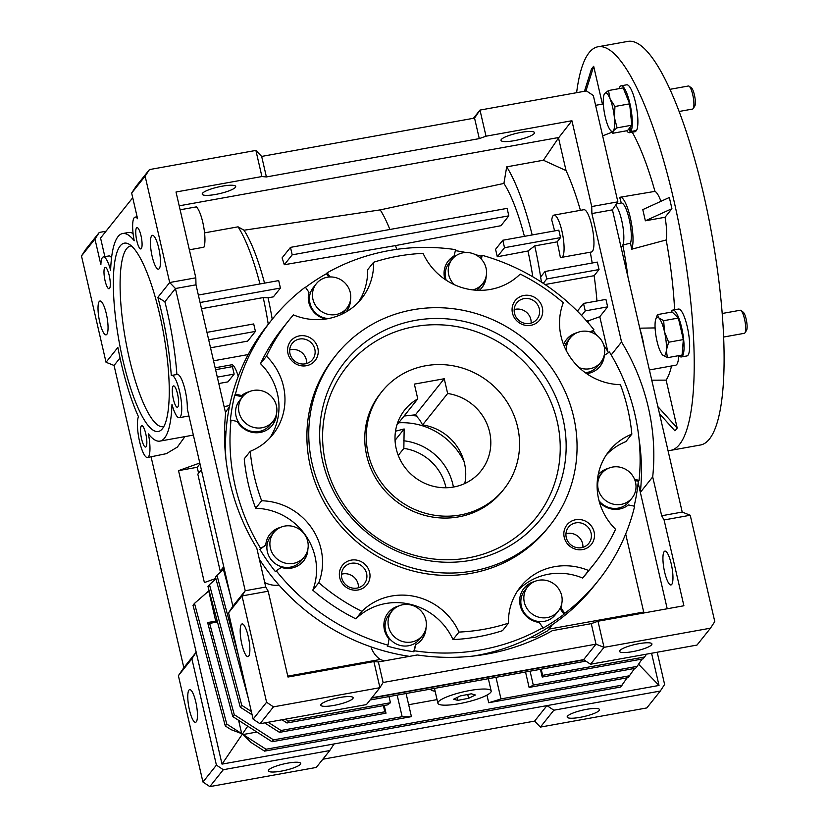 <?xml version="1.0" encoding="UTF-8"?>
<svg xmlns="http://www.w3.org/2000/svg" width="828" height="828" viewBox="0 0 828 828"><rect width="100%" height="100%" fill="white"/><g stroke="black" fill="none" stroke-linecap="round" stroke-linejoin="round"><path stroke-width="1.24" d="M368.212 453.816A78.111 74.323 -141.4 0 1 381.863 391.654A78.111 74.323 -141.4 0 1 459.002 367.094A78.111 74.323 -141.4 0 1 517.614 426.927A78.111 74.323 -141.4 0 1 503.962 489.1A78.111 74.323 -141.4 0 1 426.824 513.65A78.111 74.323 -141.4 0 1 368.212 453.816M398.258 455.39L403.847 448.383A48.821 46.451 -141.4 0 1 445.795 486.854A48.821 46.451 -141.4 0 1 445.992 487.754M464.767 483.542A48.821 46.451 38.6 0 0 464.518 463.401A48.821 46.451 38.6 0 0 422.57 424.93L447.648 393.497L444.243 378.738L414.362 384.109L417.767 398.879L396.871 425.064M417.767 398.879A48.821 46.451 38.6 0 0 404.757 409.922A48.821 46.451 38.6 0 0 396.229 448.776A48.821 46.451 38.6 0 0 432.858 486.171A48.821 46.451 38.6 0 0 481.068 470.821A48.821 46.451 38.6 0 0 489.596 431.968A48.821 46.451 38.6 0 0 447.648 393.497M403.847 448.383L404.157 428.966L395.505 431.212M404.074 416.029L415.439 414.818L419.972 420.251L422.57 424.93M415.439 414.818L444.243 378.738M395.049 440.372L404.157 428.966M670.649 450.37L700.529 444.988A205.033 48.417 -100.2 0 0 703.51 193.938A205.033 48.417 -100.2 0 0 627.872 41.4L597.992 46.782A205.033 48.417 79.8 0 1 673.63 199.32A205.033 48.417 79.8 0 1 670.649 450.37A205.033 48.417 79.8 0 1 668.01 450.535M576.619 92.684A205.033 48.417 79.8 0 1 597.992 46.782M630.532 243.111A21.476 5.072 -100.2 0 0 629.156 218.975A21.476 5.072 -100.2 0 0 621.269 202.984A133.111 31.433 -100.2 0 0 619.706 197.406A27.334 6.458 79.8 0 1 620.193 197.23A27.334 6.458 79.8 0 1 630.512 218.613A27.334 6.458 79.8 0 1 631.671 249.228A133.111 31.433 -100.2 0 0 630.532 243.111L622.853 245.047A131.735 31.112 79.8 0 1 627.986 277.194M620.948 246.692L621.373 246.62A21.476 5.072 79.8 0 0 622.304 245.999A21.476 5.072 79.8 0 0 622.791 225.93A21.476 5.072 79.8 0 0 615.597 205.199A21.476 5.072 79.8 0 1 621.683 220.32A21.476 5.072 79.8 0 1 622.853 245.047M640.096 329.647A27.334 6.458 79.8 0 1 644.039 346.715M659.512 413.731L674.955 430.85A189.415 44.733 -100.2 0 0 677.2 428.035L666.136 380.135A139.311 32.892 -100.2 0 0 671.529 365.976M657.867 406.61L677.2 428.035M651.771 380.187L666.136 380.135M649.4 369.95L675.576 365.241A27.334 6.458 -100.2 0 0 678.691 355.657M639.765 328.178L655.103 327.919M674.592 309.755A139.311 32.892 -100.2 0 0 666.188 239.965A27.334 6.458 -100.2 0 0 665.06 217.257L645.364 220.807L671.912 208.687A189.415 44.733 -100.2 0 0 669.324 197.488L642.787 209.619L645.364 220.807M631.671 249.228L666.188 239.965M665.06 217.257L671.912 208.687M660.941 201.318A27.334 6.458 -100.2 0 0 654.969 191.371A139.311 32.892 -100.2 0 0 632.281 132.221M620.193 197.23L654.969 191.371M616.518 203.843L621.269 202.984M602.639 135.854L611.933 132.242M602.411 104.111L593.686 66.302A189.415 44.733 -100.2 0 0 591.44 69.117L584.475 91.277M585.924 91.008L593.686 66.302M678.939 355.616A23.826 5.63 -100.2 0 0 681.32 356.951L686.929 355.947A23.826 5.63 -100.2 0 0 688.244 331.5A23.826 5.63 -100.2 0 0 678.484 309.051L672.885 310.065A23.826 5.63 -100.2 0 0 671.115 312.156M681.32 356.951A23.826 5.63 -100.2 0 0 682.645 332.514A23.826 5.63 -100.2 0 0 672.885 310.065M629.932 127.543L630.926 131.497L636.535 130.493A23.826 5.63 -100.2 0 0 635.821 103.966A23.826 5.63 -100.2 0 0 626.713 84.808L621.114 85.812A23.826 5.63 -100.2 0 0 619.106 88.627M626.692 130.762A23.826 5.63 -100.2 0 0 629.549 132.708L635.159 131.704A23.826 5.63 -100.2 0 0 635.811 131.393L635.656 130.648M630.926 131.497A23.826 5.63 -100.2 0 0 630.222 104.97A23.826 5.63 -100.2 0 0 621.114 85.812M629.549 132.708A23.826 5.63 -100.2 0 0 630.211 132.397L635.811 131.393M629.342 128.288L630.211 132.397M723.641 337.037L744.341 333.311A11.716 2.763 -100.2 0 0 744.941 332.846L746.514 330.424A9.553 2.256 -100.2 0 0 746.163 319.111A9.553 2.256 -100.2 0 0 743.233 312.187L740.915 310.479A11.716 2.763 -100.2 0 0 740.191 310.252L722.202 313.481M744.941 332.846A11.716 2.763 -100.2 0 0 744.507 318.966A11.716 2.763 -100.2 0 0 740.915 310.479M667.389 357.696L666.343 350.265L668.641 342.233L664.491 331.759L663.673 320.695L658.891 317.952L657.442 314.609L655.693 319.37A19.53 4.616 79.8 0 1 658.891 317.952A19.53 4.616 79.8 0 1 664.491 331.759A19.53 4.616 79.8 0 1 666.343 350.265A19.53 4.616 79.8 0 1 662.607 354.953L667.389 357.696L682.075 355.046L683.338 339.584L668.641 342.233M663.673 320.695L678.36 318.045L672.129 311.97L657.442 314.609M678.36 318.045L683.338 339.584M662.607 354.953A19.53 4.616 -100.2 0 1 661.976 354.229A19.53 4.616 -100.2 0 1 656.997 341.146A19.53 4.616 79.8 0 1 655.145 322.641A19.53 4.616 79.8 0 1 655.693 319.37M694.671 106.284A9.553 2.256 -100.2 0 0 694.744 106.181A9.553 2.256 -100.2 0 0 694.785 96.762A9.553 2.256 -100.2 0 0 691.463 87.944L689.134 86.226A11.716 2.763 -100.2 0 0 688.42 85.998L669.935 89.331M679.115 111.48L692.57 109.058A11.716 2.763 -100.2 0 0 693.077 108.727A11.716 2.763 -100.2 0 0 693.171 108.603A11.716 2.763 -100.2 0 0 693.212 97.042A11.716 2.763 -100.2 0 0 689.134 86.226M614.966 106.491L610.06 98.811L608.497 90.542L604.668 93.554L603.922 95.117A19.53 4.616 79.8 0 1 604.668 93.554A19.53 4.616 79.8 0 1 610.06 98.811A19.53 4.616 79.8 0 1 614.366 117.472L614.966 106.491L629.653 103.842L631.805 125.204L617.108 127.854L614.366 117.472A19.53 4.616 -100.2 0 1 613.279 130.865L617.108 127.854M608.497 90.542L623.184 87.903L629.653 103.842M631.805 125.204L627.479 130.627L612.782 133.267L613.279 130.865A19.53 4.616 79.8 0 1 610.205 129.986A19.53 4.616 79.8 0 1 607.887 125.597A19.53 4.616 79.8 0 1 603.581 106.936A19.53 4.616 79.8 0 1 603.922 95.117M610.205 129.986L612.782 133.267M435.114 691.214A31.247 6.148 -13 0 1 430.643 689.196A31.247 6.148 -13 0 1 430.622 689.082L430.643 689.196M554.004 215.094L583.885 209.712A21.476 5.072 79.8 0 1 592.268 227.814A21.476 5.072 79.8 0 1 592.424 251.37A21.476 5.072 79.8 0 1 591.492 251.991L561.612 257.373A21.476 5.072 -100.2 0 0 562.543 256.752A21.476 5.072 -100.2 0 0 562.388 233.185A21.476 5.072 -100.2 0 0 554.004 215.094A21.476 5.072 -100.2 0 0 553.073 215.715A21.476 5.072 -100.2 0 0 551.748 220.031A119.118 28.131 -100.2 0 1 554.594 230.919M560.546 237.615L558.817 230.153L502.793 240.244L504.521 247.707L560.546 237.615L557.161 241.859A119.118 28.131 -100.2 0 1 560.266 256.949A21.476 5.072 -100.2 0 0 561.612 257.373M664.159 551.614A17.181 4.057 79.8 0 1 664.905 551.117A17.181 4.057 79.8 0 1 671.611 565.596A17.181 4.057 79.8 0 1 671.736 584.444A17.181 4.057 79.8 0 1 670.99 584.941A17.181 4.057 79.8 0 1 664.284 570.461A17.181 4.057 79.8 0 1 664.159 551.614M340.142 697.466A16.601 3.271 -13 0 1 353.132 697.714A16.601 3.271 -13 0 1 333.777 705.435A16.601 3.271 -13 0 1 320.788 705.187A16.601 3.271 -13 0 1 340.142 697.466M638.937 643.677A16.601 3.271 -13 0 1 651.926 643.925A16.601 3.271 -13 0 1 632.571 651.646A16.601 3.271 -13 0 1 619.582 651.398A16.601 3.271 -13 0 1 638.937 643.677M690.231 515.244L714.781 621.58L710.465 628.183L696.99 645.074L590.54 664.232L583.647 659.647L596.005 644.163L591.264 623.65L552.359 630.646A218.706 208.118 -141.4 0 1 487.402 653.996A218.706 208.118 -141.4 0 1 417.281 654.969L378.375 661.965L383.116 682.489L596.005 644.163L604.026 647.351L597.992 621.228L683.897 605.765L664.087 519.953L690.231 515.244L682.21 512.066L612.441 209.857L617.874 201.846L591.73 206.545L571.92 120.733L486.015 136.196L479.981 110.083L474.547 118.093L261.658 156.42L255.883 150.427L261.917 176.54L176.012 192.003L195.822 277.815L195.988 284.822L175.453 288.517L164.875 301.765L157.848 297.345L169.678 282.524L175.453 288.517L245.223 590.737L242.035 595.932L228.559 612.813L232.865 606.21L245.223 590.737L265.767 587.031L268.179 591.223L287.989 677.035L373.894 661.572L378.375 661.965M241.372 624.415A16.601 3.923 79.8 0 1 242.087 623.939A16.601 3.923 79.8 0 1 248.566 637.922A16.601 3.923 79.8 0 1 248.69 656.128A16.601 3.923 79.8 0 1 247.976 656.614A16.601 3.923 79.8 0 1 241.497 642.631A16.601 3.923 79.8 0 1 241.372 624.415M521.04 132.387A17.181 3.384 -13 0 1 534.495 132.646A17.181 3.384 -13 0 1 514.457 140.646A17.181 3.384 -13 0 1 501.002 140.377A17.181 3.384 -13 0 1 521.04 132.387M222.246 186.176A17.181 3.384 -13 0 1 235.69 186.435A17.181 3.384 -13 0 1 215.653 194.435A17.181 3.384 -13 0 1 202.208 194.166A17.181 3.384 -13 0 1 222.246 186.176M120.195 245.916A95.686 22.594 79.8 0 1 128.174 243.753A95.686 22.594 79.8 0 1 163.188 331.386A95.686 22.594 79.8 0 1 162.402 428.738A95.686 22.594 79.8 0 1 161.636 429.597A95.686 22.594 79.8 0 1 122.523 358.421A95.686 22.594 79.8 0 1 120.195 245.916M131.383 245.906A91.773 21.673 -100.2 0 0 126.663 248.638A91.773 21.673 -100.2 0 0 127.657 350.855A91.773 21.673 -100.2 0 0 163.882 426.461M173.062 386.21A10.836 2.556 79.8 0 1 173.538 385.9A10.836 2.556 79.8 0 1 177.772 395.028A10.836 2.556 79.8 0 1 177.844 406.921A10.836 2.556 79.8 0 1 177.378 407.231A10.836 2.556 79.8 0 1 173.145 398.102A10.836 2.556 79.8 0 1 173.062 386.21M141.298 426.016A10.836 2.556 79.8 0 1 141.774 425.706A10.836 2.556 79.8 0 1 145.997 434.835A10.836 2.556 79.8 0 1 146.08 446.727A10.836 2.556 79.8 0 1 145.614 447.037A10.836 2.556 79.8 0 1 141.381 437.909A10.836 2.556 79.8 0 1 141.298 426.016M104.752 267.723A10.836 2.556 79.8 0 1 105.228 267.413A10.836 2.556 79.8 0 1 109.451 276.542A10.836 2.556 79.8 0 1 109.534 288.434A10.836 2.556 79.8 0 1 109.068 288.744A10.836 2.556 79.8 0 1 104.835 279.616A10.836 2.556 79.8 0 1 104.752 267.723M136.527 227.917A10.836 2.556 79.8 0 1 136.993 227.607A10.836 2.556 79.8 0 1 141.226 236.736A10.836 2.556 79.8 0 1 141.298 248.628A10.836 2.556 79.8 0 1 140.832 248.938A10.836 2.556 79.8 0 1 136.599 239.809A10.836 2.556 79.8 0 1 136.527 227.917M151.659 235.835A17.181 4.057 79.8 0 1 152.404 235.338A17.181 4.057 79.8 0 1 159.111 249.818A17.181 4.057 79.8 0 1 159.235 268.665A17.181 4.057 79.8 0 1 158.49 269.162A17.181 4.057 79.8 0 1 151.783 254.693A17.181 4.057 79.8 0 1 151.659 235.835M131.652 193.079L135.958 186.476L149.444 169.585L145.128 176.188L131.652 193.079L137.572 218.737A21.476 5.072 -100.2 0 0 135.109 217.133A21.476 5.072 -100.2 0 0 134.219 240.741A105.446 24.902 -100.2 0 0 122.616 233.548A105.446 24.902 -100.2 0 0 118.042 236.591A105.446 24.902 -100.2 0 0 110.621 270.311A21.476 5.072 -100.2 0 0 103.345 256.939A21.476 5.072 -100.2 0 0 100.881 264.712L94.961 239.054L81.486 255.945L106.036 362.271L117.866 347.449A105.446 24.902 -100.2 0 0 138.462 416.691A21.476 5.072 -100.2 0 0 139.404 440.765A21.476 5.072 -100.2 0 0 147.498 457.511A21.476 5.072 -100.2 0 0 148.429 456.89A21.476 5.072 -100.2 0 0 148.388 433.903A105.446 24.902 -100.2 0 0 159.98 441.107A105.446 24.902 -100.2 0 0 171.986 404.333A21.476 5.072 -100.2 0 0 179.262 417.705A21.476 5.072 -100.2 0 0 180.193 417.084A21.476 5.072 -100.2 0 0 180.038 393.528A21.476 5.072 -100.2 0 0 171.655 375.426A21.476 5.072 -100.2 0 0 171.292 375.55A105.446 24.902 -100.2 0 0 157.848 297.345M232.865 606.21L187.314 408.928A21.476 5.072 -100.2 0 0 184.054 386.076A21.476 5.072 -100.2 0 0 177.254 374.422L171.655 375.426M133.091 233.517A105.446 24.902 -100.2 0 0 128.226 232.533L122.616 233.548M147.498 457.511L166.304 453.672L177.347 447.099L184.954 436.604M454.303 284.656A19.53 18.578 -141.4 0 1 452.129 259.278A19.53 18.578 -141.4 0 1 463.08 252.799A19.53 18.578 -141.4 0 1 483.48 261.948A19.53 18.578 -141.4 0 1 482.652 283.642A19.53 18.578 -141.4 0 1 472.736 289.893M452.129 259.278L449.128 263.025A19.53 18.578 38.6 0 0 446.157 280.164M566.466 350.937A19.53 18.578 -141.4 0 1 570.285 337.907A19.53 18.578 -141.4 0 1 581.235 331.428A19.53 18.578 -141.4 0 1 601.635 340.577A19.53 18.578 -141.4 0 1 600.807 362.26A19.53 18.578 -141.4 0 1 589.857 368.739A19.53 18.578 -141.4 0 1 579.176 367.632M570.285 337.907L567.284 341.654A19.53 18.578 38.6 0 0 564.458 346.735M585.313 372.704A19.53 18.578 38.6 0 0 586.855 372.496A19.53 18.578 38.6 0 0 597.816 366.017L600.807 362.26M621.166 504.376A19.53 18.578 -141.4 0 1 600.766 495.237A19.53 18.578 -141.4 0 1 601.594 473.544A19.53 18.578 -141.4 0 1 612.554 467.064A19.53 18.578 -141.4 0 1 632.954 476.214A19.53 18.578 -141.4 0 1 632.126 497.907A19.53 18.578 -141.4 0 1 621.166 504.376M601.594 473.544L598.603 477.301A19.53 18.578 38.6 0 0 597.537 478.781M599.027 500.743A19.53 18.578 38.6 0 0 618.174 508.133A19.53 18.578 38.6 0 0 629.125 501.654L632.126 497.907M547.298 617.574A19.53 18.578 -141.4 0 1 526.898 608.435A19.53 18.578 -141.4 0 1 527.726 586.741A19.53 18.578 -141.4 0 1 538.686 580.262A19.53 18.578 -141.4 0 1 559.086 589.412A19.53 18.578 -141.4 0 1 558.248 611.105A19.53 18.578 -141.4 0 1 547.298 617.574M527.726 586.741L524.735 590.488A19.53 18.578 38.6 0 0 523.896 612.182A19.53 18.578 38.6 0 0 544.296 621.331A19.53 18.578 38.6 0 0 555.257 614.852L558.248 611.105M529.879 637.839L535.343 637.363L547.453 630.905L552.514 624.55M411.506 642.021A19.53 18.578 -141.4 0 1 391.106 632.871A19.53 18.578 -141.4 0 1 391.944 611.188A19.53 18.578 -141.4 0 1 402.894 604.709A19.53 18.578 -141.4 0 1 423.294 613.858A19.53 18.578 -141.4 0 1 422.466 635.542A19.53 18.578 -141.4 0 1 411.506 642.021M391.944 611.188L388.943 614.935A19.53 18.578 38.6 0 0 388.115 636.629A19.53 18.578 38.6 0 0 408.514 645.768A19.53 18.578 38.6 0 0 419.475 639.299L422.466 635.542M293.35 563.392A19.53 18.578 -141.4 0 1 272.95 554.242A19.53 18.578 -141.4 0 1 273.778 532.559A19.53 18.578 -141.4 0 1 284.739 526.08A19.53 18.578 -141.4 0 1 305.139 535.23A19.53 18.578 -141.4 0 1 304.311 556.913A19.53 18.578 -141.4 0 1 293.35 563.392M273.778 532.559L270.787 536.306A19.53 18.578 38.6 0 0 269.959 558A19.53 18.578 38.6 0 0 290.359 567.149A19.53 18.578 38.6 0 0 301.309 560.67L304.311 556.913M262.041 427.755A19.53 18.578 -141.4 0 1 241.641 418.606A19.53 18.578 -141.4 0 1 242.469 396.912A19.53 18.578 -141.4 0 1 253.42 390.443A19.53 18.578 -141.4 0 1 273.83 399.582A19.53 18.578 -141.4 0 1 272.992 421.276A19.53 18.578 -141.4 0 1 262.041 427.755M242.469 396.912L239.478 400.669A19.53 18.578 38.6 0 0 238.64 422.363A19.53 18.578 38.6 0 0 259.04 431.502A19.53 18.578 38.6 0 0 270 425.033L272.992 421.276M335.909 314.557A19.53 18.578 -141.4 0 1 315.509 305.408A19.53 18.578 -141.4 0 1 316.337 283.725A19.53 18.578 -141.4 0 1 327.298 277.245A19.53 18.578 -141.4 0 1 347.698 286.384A19.53 18.578 -141.4 0 1 346.87 308.078A19.53 18.578 -141.4 0 1 335.909 314.557M316.337 283.725L313.346 287.471A19.53 18.578 38.6 0 0 311.4 307.167A19.53 18.578 38.6 0 0 328.416 318.573M188.96 690.097A16.601 3.923 79.8 0 1 189.674 689.62A16.601 3.923 79.8 0 1 196.153 703.603A16.601 3.923 79.8 0 1 196.277 721.809A16.601 3.923 79.8 0 1 195.563 722.285A16.601 3.923 79.8 0 1 189.084 708.302A16.601 3.923 79.8 0 1 188.96 690.097M99.246 301.516A17.181 4.057 79.8 0 1 99.991 301.019A17.181 4.057 79.8 0 1 106.698 315.489A17.181 4.057 79.8 0 1 106.822 334.346A17.181 4.057 79.8 0 1 106.077 334.843A17.181 4.057 79.8 0 1 99.37 320.364A17.181 4.057 79.8 0 1 99.246 301.516M586.524 709.348A16.601 3.271 -13 0 1 599.513 709.606A16.601 3.271 -13 0 1 580.159 717.327A16.601 3.271 -13 0 1 567.17 717.069A16.601 3.271 -13 0 1 586.524 709.348M287.73 763.137A16.601 3.271 -13 0 1 300.719 763.395A16.601 3.271 -13 0 1 281.365 771.116A16.601 3.271 -13 0 1 268.375 770.858A16.601 3.271 -13 0 1 287.73 763.137M358.41 587.756A12.979 12.348 38.6 0 0 342.833 573.907A12.979 12.348 38.6 0 0 341.467 574.239M531.121 323.096A12.979 12.348 38.6 0 0 515.554 309.248A12.979 12.348 38.6 0 0 514.178 309.579M306.639 363.513A12.979 12.348 38.6 0 0 291.063 349.664A12.979 12.348 38.6 0 0 289.696 349.985M582.891 547.349A12.979 12.348 38.6 0 0 567.325 533.501A12.979 12.348 38.6 0 0 565.948 533.822M599.441 502.275A21.476 20.441 38.6 0 0 619.354 509.054A21.476 20.441 38.6 0 0 628.431 504.925L634.641 506.25A208.946 198.823 -141.4 0 1 598.365 580.552A208.946 198.823 -141.4 0 1 564.758 613.341L564.013 614.272A208.946 198.823 -141.4 0 1 542.164 628.618L542.92 627.676A208.946 198.823 -141.4 0 1 481.13 649.835A208.946 198.823 -141.4 0 1 414.455 650.808L413.71 651.74A208.946 198.823 -141.4 0 1 387.245 646.099L388.001 645.157A208.946 198.823 -141.4 0 1 276.221 570.771L275.465 571.713A208.946 198.823 -141.4 0 1 259.899 549.388L260.644 548.446A208.946 198.823 -141.4 0 1 231.022 420.127L230.267 421.069A208.946 198.823 -141.4 0 1 234.707 395.142L235.452 394.2A208.946 198.823 -141.4 0 1 271.739 319.898A208.946 198.823 -141.4 0 1 305.335 287.109L308.989 292.356A21.476 20.441 38.6 0 0 325.673 319.049M305.511 287.357A208.946 198.823 -141.4 0 1 326.439 273.706L327.184 272.774A208.946 198.823 -141.4 0 1 388.963 250.615A208.946 198.823 -141.4 0 1 455.638 249.642L453.847 256.67A21.476 20.441 38.6 0 0 447.989 261.348M454.603 255.728A21.476 20.441 38.6 0 0 448.352 260.872A21.476 20.441 38.6 0 0 444.978 279.378M574.094 334.357A21.476 20.441 38.6 0 0 566.145 339.977M577.033 332.711A21.476 20.441 38.6 0 0 566.507 339.501A21.476 20.441 38.6 0 0 563.578 344.593M586.607 373.625A21.476 20.441 38.6 0 0 588.035 373.418A21.476 20.441 38.6 0 0 600.093 366.297A21.476 20.441 38.6 0 0 604.326 355.367L604.119 355.626M605.413 469.993A21.476 20.441 38.6 0 0 598.178 474.817M608.352 468.358A21.476 20.441 38.6 0 0 598.199 474.682M303.203 561.415A21.476 20.441 38.6 0 0 306.919 552.411M276.221 570.771L281.344 567.408A21.476 20.441 38.6 0 0 291.539 568.07A21.476 20.441 38.6 0 0 303.586 560.949A21.476 20.441 38.6 0 0 307.871 549.181M271.894 425.768A21.476 20.441 38.6 0 0 275.61 416.774M231.022 420.127L237.232 421.452A21.476 20.441 38.6 0 0 260.22 432.433A21.476 20.441 38.6 0 0 272.277 425.313A21.476 20.441 38.6 0 0 276.552 413.545M259.319 559.128A208.946 198.823 38.6 0 0 263.583 565.472A208.946 198.823 38.6 0 0 396.664 654.037A208.946 198.823 38.6 0 0 409.508 656.366M472.974 656.086A208.946 198.823 38.6 0 0 476.638 655.465A208.946 198.823 38.6 0 0 549.606 626.506A208.946 198.823 38.6 0 0 593.873 586.183L598.365 580.552M271.739 319.898L267.247 325.528A208.946 198.823 38.6 0 0 228.311 412.696A208.946 198.823 38.6 0 0 225.899 458.919M357.034 588.087A12.979 12.348 38.6 0 0 364.32 583.781A12.979 12.348 38.6 0 0 364.869 569.364A12.979 12.348 38.6 0 0 351.31 563.288A12.979 12.348 38.6 0 0 344.034 567.584A12.979 12.348 38.6 0 0 343.475 582.001A12.979 12.348 38.6 0 0 357.034 588.087M529.754 323.427A12.979 12.348 38.6 0 0 537.041 319.122A12.979 12.348 38.6 0 0 537.589 304.704A12.979 12.348 38.6 0 0 524.031 298.629A12.979 12.348 38.6 0 0 516.744 302.924A12.979 12.348 38.6 0 0 516.196 317.341A12.979 12.348 38.6 0 0 529.754 323.427M305.263 363.834A12.979 12.348 38.6 0 0 312.549 359.528A12.979 12.348 38.6 0 0 313.098 345.11A12.979 12.348 38.6 0 0 299.539 339.035A12.979 12.348 38.6 0 0 292.253 343.341A12.979 12.348 38.6 0 0 291.704 357.758A12.979 12.348 38.6 0 0 305.263 363.834M581.525 547.67A12.979 12.348 38.6 0 0 588.811 543.365A12.979 12.348 38.6 0 0 589.36 528.947A12.979 12.348 38.6 0 0 575.802 522.872A12.979 12.348 38.6 0 0 568.515 527.177A12.979 12.348 38.6 0 0 567.967 541.595A12.979 12.348 38.6 0 0 581.525 547.67M358.131 589.971A15.618 14.863 38.6 0 0 369.619 572.355A15.618 14.863 38.6 0 0 351.238 560.121A15.618 14.863 38.6 0 0 339.739 577.737A15.618 14.863 38.6 0 0 358.131 589.971M530.841 325.311A15.618 14.863 38.6 0 0 542.34 307.695A15.618 14.863 38.6 0 0 523.948 295.461A15.618 14.863 38.6 0 0 512.46 313.077A15.618 14.863 38.6 0 0 530.841 325.311M306.36 365.728A15.618 14.863 38.6 0 0 317.849 348.112A15.618 14.863 38.6 0 0 299.467 335.878A15.618 14.863 38.6 0 0 287.968 353.494A15.618 14.863 38.6 0 0 306.36 365.728M582.612 549.564A15.618 14.863 38.6 0 0 594.111 531.949A15.618 14.863 38.6 0 0 575.719 519.715A15.618 14.863 38.6 0 0 564.23 537.331A15.618 14.863 38.6 0 0 582.612 549.564M631.847 434.12A60.537 57.608 38.6 0 0 609.201 450.939A60.537 57.608 38.6 0 0 615.577 529.268A195.273 185.824 -141.4 0 1 593.666 564.52A195.273 185.824 -141.4 0 1 588.646 570.533A60.537 57.608 38.6 0 0 520.553 586.773A60.537 57.608 38.6 0 0 508.475 623.163A195.273 185.824 -141.4 0 1 458.981 632.074L452.988 639.589A60.537 57.608 38.6 0 0 355.885 618.868L361.877 611.364A195.273 185.824 -141.4 0 1 318.801 582.695A60.537 57.608 38.6 0 0 261.648 500.764A195.273 185.824 -141.4 0 1 250.232 451.322A60.537 57.608 38.6 0 0 272.878 434.503A60.537 57.608 38.6 0 0 266.502 356.164A195.273 185.824 -141.4 0 1 288.413 320.912A195.273 185.824 -141.4 0 1 293.433 314.899A60.537 57.608 38.6 0 0 327.557 318.739A60.537 57.608 38.6 0 0 361.525 298.67A60.537 57.608 38.6 0 0 373.604 262.269A195.273 185.824 -141.4 0 1 397.968 256.173A195.273 185.824 -141.4 0 1 423.098 253.358A60.537 57.608 38.6 0 0 490.497 289.407A60.537 57.608 38.6 0 0 520.201 274.078A195.273 185.824 -141.4 0 1 563.278 302.737A60.537 57.608 38.6 0 0 620.431 384.678A195.273 185.824 -141.4 0 1 631.847 434.12L625.854 441.624A60.537 57.608 38.6 0 0 606.375 454.82M336.075 355.108L334.201 357.458A136.692 130.079 38.6 0 0 328.385 509.292A136.692 130.079 38.6 0 0 471.184 573.307A136.692 130.079 38.6 0 0 547.877 527.985L549.751 525.635A136.692 130.079 -141.4 0 1 473.057 570.958A136.692 130.079 -141.4 0 1 330.258 506.953A136.692 130.079 -141.4 0 1 336.075 355.108A136.692 130.079 -141.4 0 1 412.768 309.786A136.692 130.079 -141.4 0 1 555.567 373.801A136.692 130.079 -141.4 0 1 549.751 525.635M415.211 320.405A125.577 119.501 -141.4 0 1 563.009 418.751A125.577 119.501 -141.4 0 1 470.604 560.349A125.577 119.501 -141.4 0 1 322.816 461.993A125.577 119.501 -141.4 0 1 415.211 320.405M468.12 557.906A121.074 115.206 38.6 0 0 557.203 421.411A121.074 115.206 38.6 0 0 414.714 326.594A121.074 115.206 38.6 0 0 325.632 463.09A121.074 115.206 38.6 0 0 468.12 557.906M503.962 489.1L502.461 490.973A78.111 74.323 -141.4 0 1 458.64 516.869A78.111 74.323 -141.4 0 1 377.04 480.292A78.111 74.323 -141.4 0 1 380.362 393.528L381.863 391.654M358.358 302.292A60.537 57.608 38.6 0 0 367.611 269.773L373.604 262.269M455.462 250.667A208.946 198.823 -141.4 0 1 465.905 252.509M475.448 254.662A208.946 198.823 -141.4 0 1 481.347 256.235L482.103 255.293A208.946 198.823 -141.4 0 1 593.883 329.679L593.127 330.61A208.946 198.823 -141.4 0 1 596.688 335.216M603.829 345.286A208.946 198.823 -141.4 0 1 608.508 352.624M604.326 355.367L609.46 352.003A208.946 198.823 -141.4 0 1 639.081 480.323L638.326 481.254A208.946 198.823 -141.4 0 1 634.144 506.146M246.278 393.372A21.476 20.441 38.6 0 0 240.917 396.467L234.707 395.142M249.218 391.727A21.476 20.441 38.6 0 0 241.662 395.525L240.917 396.467M277.597 529.009A21.476 20.441 38.6 0 0 269.649 534.629M280.537 527.364A21.476 20.441 38.6 0 0 270.011 534.153A21.476 20.441 38.6 0 0 265.767 545.083L259.899 549.388M599.71 366.763A21.476 20.441 38.6 0 0 603.426 357.758M481.544 288.134A21.476 20.441 38.6 0 0 485.27 279.129M479.35 290.328A21.476 20.441 38.6 0 0 481.927 287.668A21.476 20.441 38.6 0 0 486.212 275.9M346.29 311.846A21.476 20.441 38.6 0 0 349.478 303.576M346.414 311.763A21.476 20.441 38.6 0 0 350.43 300.347M264.712 582.488A23.432 22.294 38.6 0 0 279.026 585.106M371.006 646.865A23.432 22.294 38.6 0 0 380.218 659.481L384.275 660.91M341.322 314.433A19.53 18.578 38.6 0 0 343.868 311.835L346.87 308.078M476.783 290.245A19.53 18.578 38.6 0 0 479.66 287.388L482.652 283.642M371.606 698.107L583.988 659.875M370.116 699.981L585.893 661.137M238.257 654.865L216.957 575.232L215.466 577.106L248.255 698.128M281.986 719.78L286.974 722.979L387.856 704.825A81.082 15.949 -13 0 1 390.443 702.744L389.025 696.576M285.443 719.159L288.475 721.105L286.974 722.979M288.475 721.105L390.443 702.744M215.953 578.958L209.474 584.62L241.766 705.311L251.329 711.449M268.179 722.264L280.992 730.482L384.813 711.79L383.395 705.622M241.766 705.311L240.265 707.184L252.095 714.781M264.722 722.885L279.491 732.366L280.992 730.482M279.491 732.366L386.003 713.187A81.082 15.949 -13 0 1 384.813 711.79M217.464 621.973L209.836 623.349L207.621 622.552L232.771 716.572L234.272 714.699L273.499 739.87L402.149 716.706L397.161 695.106M209.639 623.401L234.272 714.699M232.771 716.572L272.008 741.743L273.499 739.87M272.008 741.743L411.423 716.644A81.082 15.949 -13 0 1 402.149 716.706M217.164 620.834L207.621 622.552M541.201 669.179L542.619 675.348L644.598 656.997L643.097 658.871L542.216 677.035L540.436 669.314M542.619 675.348A81.082 15.949 -13 0 1 542.216 677.035M644.598 656.997L646.523 654.161M530.075 671.187L533.284 685.066L637.115 666.374L642.083 659.057M637.115 666.374L635.614 668.258L529.102 687.426A81.082 15.949 -13 0 0 533.284 685.066M495.982 677.325L500.971 698.915A81.082 15.949 -13 0 1 488.696 702.734L628.131 677.635L634.6 668.434M500.971 698.915L629.622 675.762M590.54 664.232L604.026 647.351L710.465 628.183M201.349 469.714L197.82 474.144L220.217 571.144L223.746 566.725L222.949 567.729L230.474 595.839M373.894 661.572L379.928 687.685L383.116 682.489M260.002 723.734L273.478 706.853L379.928 687.685L366.442 704.576L260.002 723.734L253.109 719.149L228.559 612.813M273.478 706.853L266.585 702.258L253.109 719.149M371.875 697.766L583.647 659.647M266.585 702.258L242.035 595.932L268.179 591.223M209.474 584.62L207.973 586.493L240.265 707.184M216.957 575.232L223.446 569.571M386.003 713.187L384.213 705.477M411.423 716.644L406.082 693.502M525.542 672.005L529.102 687.426M488.696 702.734L486.936 695.116M617.874 201.846L593.324 95.51L586.431 90.925L479.981 110.083L473.43 118.3M581.566 315.489L585.241 310.893L583.512 303.431L605.93 299.394L607.649 306.857L599.782 316.71L607.814 351.496M585.241 310.893L607.649 306.857M612.441 209.857L591.896 213.552L591.73 206.545M541.409 282.1A119.118 28.131 -100.2 0 0 540.632 276.997L545.021 271.501L597.309 262.093L599.037 269.545L594.131 275.693L545.072 284.532M545.021 271.501L546.749 278.964L599.037 269.545M664.087 519.953L661.675 515.761L682.21 512.066M661.675 515.761L652.702 476.897L640.344 492.381L667.213 608.766M611.199 354.922L621.549 341.964L591.896 213.552M621.549 341.964A218.706 208.118 -141.4 0 1 652.702 476.897M638.926 438.198A218.706 208.118 -141.4 0 1 640.344 492.381L638.16 482.9M583.512 303.431L577.354 311.162M546.749 278.964L543.271 283.321M557.161 241.859L534.753 245.895L527.953 251.008L497.276 256.773A99.008 23.381 -100.2 0 0 495.558 249.311L502.793 240.244M540.632 276.997A119.118 28.131 -100.2 0 0 534.753 245.895M590.271 252.219A119.118 28.131 79.8 0 1 592.186 263.014M290.483 247.375L292.201 254.838L508.827 215.839L507.109 208.377L290.483 247.375L282.089 257.891A99.35 23.463 -100.2 0 1 284.304 264.732L292.201 254.838M189.353 249.818L203.905 247.199A21.476 5.072 -100.2 0 0 203.533 225.909A21.476 5.072 -100.2 0 0 196.308 206.886L180.121 209.794M566.052 170.589L543.396 160.239L558.517 137.945L566.052 170.589A119.118 28.131 79.8 0 1 580.418 210.343M532.176 234.955A119.118 28.131 -100.2 0 0 506.695 166.852L543.396 160.239M206.969 332.359L253.699 323.945L255.417 331.407L247.675 341.115L210.529 347.801M591.264 623.65L597.992 621.228M474.547 118.093L479.288 138.618L266.399 176.944L261.658 156.42M486.015 136.196L479.288 138.618M204.557 232.865L238.06 226.831A105.446 24.902 79.8 0 1 259.951 283.963M198.347 295.047L278.694 280.589L280.423 288.051L200.076 302.51M280.423 288.051L273.375 296.869L268.065 297.79L263.211 297.583L201.504 308.699M208.687 339.822L255.417 331.407M217.298 377.133L234.148 374.101L232.43 366.638L215.58 369.671M195.988 284.822L225.64 413.234A218.706 208.118 38.6 0 0 256.794 548.167L265.767 587.031M222.007 570.823L220.217 571.144M223.353 569.219L222.214 570.647M225.288 725.949L226.789 724.076L194.497 603.384L192.996 605.258L225.288 725.949L231.053 729.654L241.693 733.639L238.609 720.319M256.887 732.045L243.08 734.529L251.039 742.478L264.515 751.131L620.638 687.023L627.106 677.821M264.515 751.131L266.016 749.247L622.139 685.139M587.87 322.444L589.112 320.55L586.607 320.995M589.112 320.55L599.782 316.71M596.957 301.009A119.118 28.131 -100.2 0 0 594.131 275.693M558.517 137.945L571.92 120.733M504.521 247.707L497.276 256.773M524.414 236.353A100.219 23.66 -100.2 0 0 503.91 183.433L506.695 166.852M508.827 215.839L500.961 225.702L395.546 245.574L284.304 264.732M532.808 276.811A100.219 23.66 -100.2 0 0 527.953 251.008M503.91 183.433L380.197 209.888L244.032 230.215L238.06 226.831M179.2 205.82L558.507 137.541M244.032 230.215A100.219 23.66 79.8 0 1 264.536 283.135M213.531 360.801L248.152 354.57M263.211 297.583A105.446 24.902 79.8 0 1 268.251 324.255M268.065 297.79A100.219 23.66 79.8 0 1 272.226 319.277M234.148 374.101L227.948 381.874L218.778 383.53M238.226 376.378A21.476 5.072 -100.2 0 0 232.078 364.724L215.145 367.777M176.892 374.484A105.446 24.902 -100.2 0 0 164.875 301.765M266.399 176.944L261.917 176.54M195.822 277.815L169.678 282.524L145.128 176.188M132.728 197.747L100.561 238.05L104.866 256.67M149.444 169.585L255.883 150.427M111.552 257.736A21.476 5.072 -100.2 0 0 108.944 255.935L103.345 256.939M199.993 463.804L197.219 467.282L198.585 473.192M199.807 463.007L178.537 470.646L197.219 467.282M178.537 470.646L204.381 582.57L215.829 578.461M226.789 724.076L241.693 733.639M215.704 621.103L208.739 590.944L194.497 603.384M437.06 699.608L408.68 704.721M266.016 749.247L243.08 734.529M625.678 534.008L643.698 612.047L645.343 612.71M548.871 629.125L643.698 612.047M389.874 229.48A95.292 22.501 -100.2 0 0 380.197 209.888M396.715 249.373A95.292 22.501 -100.2 0 0 395.546 245.574M224.109 406.589L229.666 405.585M380.218 659.481L287.782 676.124M229.356 407.086L227.814 409.022A23.432 22.294 38.6 0 0 225.495 412.613M224.564 430.508A23.432 22.294 38.6 0 0 225.889 433.468M94.961 239.054L99.277 232.451L105.994 231.24M106.036 362.271L114.057 365.459L183.826 667.668L196.174 652.185L222.018 764.12L334.067 743.948L329.761 750.551L223.312 769.709L216.418 765.124L191.868 658.788L196.174 652.185L151.089 456.87M222.018 764.12L247.748 726.177M657.184 652.236L664.615 684.435L660.299 691.049L553.86 710.207L546.966 705.622L334.067 743.948M553.86 710.207L540.384 727.098L534.609 721.105L546.966 705.622L659.016 685.449L638.574 664.222M659.016 685.449L651.574 653.251M81.486 255.945L85.791 249.331L99.277 232.451M120.029 357.965L114.057 365.459M183.826 667.668L178.393 675.679L191.868 658.788M223.312 769.709L209.836 786.6L202.943 782.015L216.418 765.124M202.943 782.015L178.393 675.679M209.836 786.6L316.275 767.442L329.761 750.551M534.609 721.105L322.837 759.224M660.299 691.049L646.823 707.93L540.384 727.098M480.933 258.709L481.347 256.235M593.127 330.61L590.819 332.131M638.326 481.254L635.024 480.55M564.013 614.272L560.359 609.035A21.476 20.441 38.6 0 0 560.866 606.603M531.535 583.191A21.476 20.441 38.6 0 0 523.586 588.811M413.71 651.74L415.501 644.722A21.476 20.441 38.6 0 0 421.742 639.578A21.476 20.441 38.6 0 0 426.027 627.81M421.369 640.044A21.476 20.441 38.6 0 0 425.085 631.039M395.753 607.638A21.476 20.441 38.6 0 0 387.804 613.258M328.757 277.038L326.439 273.706M330.103 276.956L327.184 272.774M481.43 259.236L482.103 255.293M593.883 329.679L590.354 331.987M639.081 480.323L634.579 479.36M564.758 613.341L561.105 608.094L560.359 609.035M561.105 608.094A21.476 20.441 38.6 0 0 561.819 603.364M534.474 581.546A21.476 20.441 38.6 0 0 523.958 588.335A21.476 20.441 38.6 0 0 521.536 609.408A21.476 20.441 38.6 0 0 539.256 622.439L542.92 627.676M414.455 650.808L415.501 644.722M398.692 605.992A21.476 20.441 38.6 0 0 388.166 612.782A21.476 20.441 38.6 0 0 389.036 639.071L388.001 645.157M265.767 545.083L260.644 548.446M241.662 395.525L235.452 394.2M588.646 570.533L582.653 578.047A195.273 185.824 38.6 0 0 587.673 572.024L593.666 564.52M582.653 578.047A60.537 57.608 38.6 0 0 517.728 590.654M452.988 639.589A195.273 185.824 38.6 0 0 502.492 630.677L508.475 623.163M318.801 582.695L312.808 590.198A195.273 185.824 38.6 0 0 355.885 618.868M312.808 590.198A60.537 57.608 38.6 0 0 255.655 508.268L261.648 500.764M250.232 451.322L244.239 458.826A195.273 185.824 38.6 0 0 255.655 508.268M269.721 438.126A60.537 57.608 38.6 0 0 260.509 363.668L266.502 356.164M288.413 320.912L282.42 328.426A195.273 185.824 38.6 0 0 260.509 363.668M458.981 632.074A60.537 57.608 38.6 0 0 361.877 611.364M474.444 700.022A27.334 5.382 167 0 0 491.17 690.945A27.334 5.382 167 0 0 454.624 694.174A27.334 5.382 167 0 0 437.898 703.241A27.334 5.382 167 0 0 474.444 700.022M468.617 698.304L475.417 695.002L471.329 693.802L460.44 695.893L453.651 699.184L457.729 700.385L468.617 698.304L467.737 694.485M457.077 697.518L457.729 700.385M453.402 487.061A54.958 52.299 38.6 0 0 452.844 484.328A54.958 52.299 38.6 0 0 403.609 440.765M398.672 422.808A66.395 63.176 -141.4 0 1 464.042 461.506M417.012 416.049A66.395 63.176 38.6 0 0 407.997 415.459M595.591 105.332L603.343 103.935M694.744 106.181L693.171 108.603M179.262 417.705L188.939 415.966M193.359 435.093L159.98 441.107M135.109 217.133L137.117 216.77M488.344 678.701L491.17 690.945M434.462 688.399L437.898 703.241"/></g></svg>
